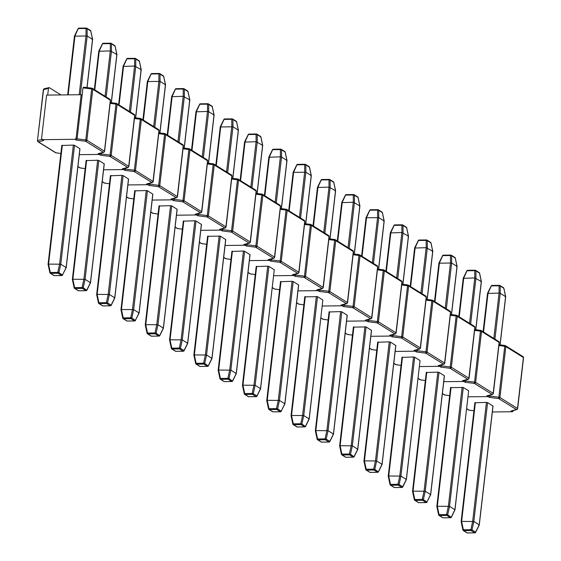 <?xml version="1.0" encoding="UTF-8"?>
<svg xmlns="http://www.w3.org/2000/svg" width="561" height="561" viewBox="0 0 561 561"><rect width="100%" height="100%" fill="white"/><g stroke="black" fill="none" stroke-linecap="round" stroke-linejoin="round"><path stroke-width="0.84" d="M79.29 154.661L99.311 154.436L79.29 154.661M75.013 139.303L76.121 138.23L77.081 138.826L76.247 140.068L75.013 139.303L42.419 139.668L43.716 140.474L41.956 139.542L42.419 139.668L41.556 138.616L46.591 95.097L81.156 94.711L82.116 95.307L82.972 87.874L83.652 87.158L91.745 88.147L91.681 88.975L82.972 87.874M62.39 275.142L66.205 267.709L79.971 148.77L74.529 145.327L73.358 145.096L61.913 145.481M60.946 94.935L49.151 87.586L44.207 88.764L43.485 89.893M76.121 138.23L81.156 94.711M100.202 153.23L101.38 153.959L100.545 155.208L99.311 154.436L100.419 153.363L99.311 154.436L98.077 153.672L103.343 152.255L85.588 141.253L85.784 139.927L86.878 140.229L92.768 89.276L91.681 88.975L85.784 139.927L77.081 138.826L82.116 95.307M47.692 95.082L48.47 88.308L43.351 89.732L37.454 140.678L43.576 89.578A1.101 0.905 -104.6 0 1 44.207 88.764M49.151 87.586L48.47 88.308M91.752 88.182L91.906 88.231A1.101 0.947 121.9 0 1 92.369 88.358L83.652 87.158M98.077 153.672L99.101 153.405M49.915 272.639L48.148 264.357L48.562 264.112L60.763 264.203L66.142 267.548L65.749 267.793M61.976 275.465A0.884 0.393 -90.7 0 1 61.808 275.556A0.884 0.884 0 0 0 62.587 275.065L58.919 272.618L57.783 272.394A0.884 0.393 -90.7 0 0 58.078 273.27L50.63 273.361L54.242 275.619L61.696 275.521L58.078 273.27A0.884 0.757 -58.1 0 0 58.919 272.618L60.777 264.203L74.529 145.327M48.541 264.119L48.148 264.357L48.541 264.119L50.329 272.492L57.783 272.394L59.627 263.979M61.822 145.369L48.064 264.287L49.866 272.702A0.884 0.884 0 0 0 50.259 273.263A0.884 0.757 -58.1 0 1 49.936 272.73L50.329 272.492A0.884 0.393 -90.7 0 0 50.63 273.361A0.884 0.757 -58.1 0 1 50.259 273.263L53.877 275.514A0.884 0.757 -58.1 0 0 54.242 275.619A0.884 0.393 -90.7 0 0 54.354 275.647L61.808 275.556A0.884 0.393 -90.7 0 1 61.696 275.521A0.884 0.757 -58.1 0 0 62.537 274.869L66.142 267.548M92.151 39.579L92.537 39.333L87.165 35.988L74.55 36.149L67.769 94.858M74.943 35.904L78.161 28.828M86.955 87.544L92.537 39.333L90.77 31.051M86.029 35.771L86.001 28.492A0.884 0.477 -0.2 0 1 87.137 28.716L87.165 35.988M103.589 169.794L123.609 169.569L103.589 169.794M90.51 282.821L104.269 163.91L98.827 160.46L97.656 160.236L86.212 160.621M124.5 168.363L125.678 169.092L124.844 170.341L123.609 169.569L124.717 168.496L123.609 169.569L122.375 168.805L127.642 167.388L109.886 156.386L110.082 155.06L111.176 155.362L117.067 104.416L115.98 104.115L110.082 155.06L101.38 153.959L101.499 152.887M122.375 168.805L123.399 168.538M127.887 184.934L147.908 184.709L127.887 184.934M114.809 297.961L128.567 179.043L123.125 175.593L121.954 175.369L110.51 175.754M148.798 183.496L149.976 184.232L149.142 185.474L147.908 184.709L149.016 183.636L147.908 184.709L146.673 183.938L151.94 182.521L134.184 171.519L134.381 170.193L135.474 170.502L141.365 119.549L140.278 119.248L134.381 170.193L125.678 169.092L125.797 168.027M146.673 183.938L147.697 183.671M152.185 200.067L172.206 199.842L152.185 200.067M135.285 320.548L139.1 313.115L152.865 194.176L147.424 190.733L146.253 190.502L134.808 190.887M173.097 198.636L174.268 199.365L173.44 200.614L172.206 199.842L173.314 198.769L172.206 199.842L170.972 199.078L176.238 197.661L158.475 186.659L158.679 185.333L159.766 185.635L165.663 134.682L164.576 134.381L158.679 185.333L149.976 184.232L150.096 183.159M170.972 199.078L171.996 198.811M176.484 215.2L196.504 214.975L176.484 215.2M163.405 328.227L177.164 209.316L171.722 205.866L170.551 205.642L159.1 206.027M197.395 213.769L198.566 214.498L197.738 215.747L196.504 214.975L197.612 213.902L196.504 214.975L195.27 214.211L200.536 212.794L182.774 201.792L182.977 200.466L184.064 200.768L189.962 149.822L188.875 149.521L182.977 200.466L174.268 199.365L174.394 198.292M195.27 214.211L196.294 213.944M200.782 230.34L220.803 230.115L200.782 230.34M187.704 343.367L201.462 224.449L196.02 220.999L194.849 220.775L183.398 221.16M221.693 228.902L222.864 229.638L222.037 230.88L220.803 230.115L221.911 229.042L220.803 230.115L219.568 229.344L224.835 227.927L207.072 216.925L207.275 215.599L208.362 215.908L214.26 164.955L213.173 164.654L207.275 215.599L198.566 214.498L198.692 213.432M219.568 229.344L220.592 229.077M116.45 54.719L116.842 54.473L116.45 54.719L116.842 54.473L110.328 50.904L98.848 51.282L94.423 89.634M99.241 51.044L102.46 43.961M111.253 102.677L116.835 54.473L115.068 46.191M110.328 50.904L110.3 43.632A0.884 0.477 -0.2 0 1 111.436 43.849L111.464 51.128L106.176 96.955M140.748 69.852L141.134 69.606L134.626 66.037L123.147 66.415L118.722 104.774M123.539 66.177L126.758 59.101M135.552 117.81L141.134 69.606L139.366 61.324M134.626 66.037L134.598 58.765A0.884 0.477 -0.2 0 1 135.734 58.989L135.762 66.261L130.475 112.095M165.046 84.984L165.432 84.739L160.06 81.394L147.445 81.555L143.02 119.907M147.838 81.31L151.056 74.234M159.85 132.95L165.432 84.739L163.658 76.457M158.924 81.177L158.896 73.898A0.884 0.477 -0.2 0 1 160.032 74.122L160.06 81.394M189.345 100.124L189.737 99.879L189.345 100.124L189.737 99.879L183.223 96.31L171.743 96.688L167.318 135.04M172.136 96.45L175.355 89.367M184.148 148.083L189.73 99.879L187.956 91.597M183.223 96.31L183.195 89.038A0.884 0.477 -0.2 0 1 184.331 89.255L184.359 96.534L179.071 142.361M213.643 115.257L214.036 115.019L213.643 115.257L214.036 115.019L208.671 111.674L207.521 111.443L196.041 111.821L191.617 150.18M196.434 111.583L199.653 104.507M208.447 163.216L214.022 115.012L212.254 106.73M207.521 111.443L207.493 104.171A0.884 0.477 -0.2 0 1 208.629 104.395L208.657 111.667L203.363 157.501M237.941 130.39L238.334 130.152L237.941 130.39L238.334 130.152L232.955 126.8L220.34 126.961L215.908 165.313M220.732 126.716L223.951 119.64M232.745 178.356L238.32 130.145L236.553 121.863M231.819 126.583L231.784 119.304A0.884 0.477 -0.2 0 1 232.927 119.528L232.955 126.8M74.213 287.779L72.446 279.49L72.839 279.252L85.062 279.336L90.44 282.688L90.048 282.926M86.689 290.275L83.217 287.751L82.081 287.534A0.884 0.393 -90.7 0 0 82.376 288.403L74.922 288.501L78.54 290.752L85.994 290.661L82.376 288.403A0.884 0.757 -58.1 0 0 83.217 287.751L85.069 279.343L98.827 160.46M72.839 279.252L72.446 279.49L72.839 279.252L74.627 287.625L82.081 287.534L83.926 279.112M72.362 279.434L74.157 287.835A0.884 0.884 0 0 0 74.557 288.396A0.884 0.757 -58.1 0 1 74.234 287.863L74.627 287.625A0.884 0.393 -90.7 0 0 74.922 288.501A0.884 0.757 -58.1 0 1 74.557 288.396L78.175 290.654A0.884 0.757 -58.1 0 0 78.54 290.752A0.884 0.393 -90.7 0 0 78.652 290.787L86.106 290.689A0.884 0.393 -90.7 0 1 85.994 290.661A0.884 0.757 -58.1 0 0 86.836 290.009L90.44 282.688L104.185 163.798M98.512 302.912L96.744 294.63L97.137 294.385L109.36 294.469L114.739 297.821L114.346 298.059M97.137 294.385L96.744 294.63L97.137 294.385L98.925 302.758L106.38 302.667L108.224 294.252M110.987 305.415L114.739 297.821L128.483 178.931M109.36 294.469L107.516 302.891L106.38 302.667A0.884 0.393 -90.7 0 0 106.674 303.543L99.22 303.634L102.838 305.885L110.293 305.794L106.674 303.543A0.884 0.757 -58.1 0 0 107.516 302.891L111.134 305.142A0.884 0.757 -58.1 0 1 110.293 305.794A0.884 0.393 -90.7 0 0 110.398 305.829A0.884 0.884 0 0 0 111.183 305.338L114.802 297.982M110.419 175.642L96.66 294.56L98.456 302.968A0.884 0.884 0 0 0 98.855 303.536A0.884 0.757 -58.1 0 1 98.533 303.003L98.925 302.758A0.884 0.393 -90.7 0 0 99.22 303.634A0.884 0.757 -58.1 0 1 98.855 303.536L102.474 305.787A0.884 0.757 -58.1 0 0 102.838 305.885A0.884 0.393 -90.7 0 0 102.951 305.92L110.398 305.829A0.884 0.393 -90.7 0 0 110.573 305.738M122.81 318.045L121.036 309.763L121.457 309.518L133.658 309.609L139.037 312.954L138.644 313.199M134.871 320.871A0.884 0.393 -90.7 0 1 134.696 320.962A0.884 0.884 0 0 0 135.482 320.471L131.814 318.024L130.678 317.799A0.884 0.393 -90.7 0 0 130.972 318.676L123.518 318.767L127.137 321.025L134.591 320.927L130.972 318.676A0.884 0.757 -58.1 0 0 131.814 318.024L133.665 309.609L147.424 190.733M121.435 309.525L121.036 309.763L121.435 309.525L123.224 317.898L130.678 317.799L132.522 309.384M134.717 190.775L120.959 309.693L122.754 318.108A0.884 0.884 0 0 0 123.154 318.669A0.884 0.757 -58.1 0 1 122.831 318.136L123.224 317.898A0.884 0.393 -90.7 0 0 123.518 318.767A0.884 0.757 -58.1 0 1 123.154 318.669L126.765 320.92A0.884 0.757 -58.1 0 0 127.137 321.025A0.884 0.393 -90.7 0 0 127.249 321.053L134.696 320.962A0.884 0.393 -90.7 0 1 134.591 320.927A0.884 0.757 -58.1 0 0 135.432 320.275L139.037 312.954M147.108 333.185L145.334 324.896L145.734 324.658L157.957 324.742L163.335 328.094L162.942 328.332M159.583 335.681L156.112 333.157L154.976 332.939A0.884 0.393 -90.7 0 0 155.271 333.809L147.816 333.907L151.435 336.158L158.889 336.067L155.271 333.809A0.884 0.757 -58.1 0 0 156.112 333.157L157.964 324.749L171.722 205.866M145.734 324.658L145.334 324.896L145.734 324.658L147.522 333.031L154.976 332.939L156.821 324.517M145.257 324.84L147.052 333.241A0.884 0.884 0 0 0 147.452 333.802A0.884 0.757 -58.1 0 1 147.129 333.269L147.522 333.031A0.884 0.393 -90.7 0 0 147.816 333.907A0.884 0.757 -58.1 0 1 147.452 333.802L151.063 336.06A0.884 0.757 -58.1 0 0 151.435 336.158A0.884 0.393 -90.7 0 0 151.54 336.193L158.994 336.095A0.884 0.393 -90.7 0 1 158.889 336.067A0.884 0.757 -58.1 0 0 159.724 335.415L163.335 328.094L177.08 209.204M171.407 348.318L169.632 340.036L170.025 339.791L182.248 339.875L187.633 343.227L187.234 343.465M170.025 339.791L169.632 340.036L170.025 339.791L171.82 348.164L179.275 348.072L181.112 339.657L194.849 220.775M183.882 350.821L187.633 343.227L201.378 224.337M182.248 339.875L180.411 348.297L179.275 348.072A0.884 0.393 -90.7 0 0 179.569 348.949L172.115 349.04L175.733 351.291L183.188 351.2L179.569 348.949A0.884 0.757 -58.1 0 0 180.411 348.297L184.022 350.548A0.884 0.757 -58.1 0 1 183.188 351.2A0.884 0.393 -90.7 0 0 183.293 351.235A0.884 0.884 0 0 0 184.071 350.744L187.697 343.388M183.314 221.048L169.555 339.966L171.35 348.374A0.884 0.884 0 0 0 171.75 348.942A0.884 0.757 -58.1 0 1 171.428 348.409L171.82 348.164A0.884 0.393 -90.7 0 0 172.115 349.04A0.884 0.757 -58.1 0 1 171.75 348.942L175.362 351.193A0.884 0.757 -58.1 0 0 175.733 351.291A0.884 0.393 -90.7 0 0 175.838 351.326L183.293 351.235A0.884 0.393 -90.7 0 0 183.461 351.144M195.705 363.451L193.931 355.169L194.323 354.931L206.546 355.015L211.932 358.36L211.532 358.605M208.18 365.954L204.709 363.43L203.573 363.205A0.884 0.393 -90.7 0 0 203.867 364.082L196.413 364.173L200.032 366.431L207.486 366.333L203.867 364.082A0.884 0.757 -58.1 0 0 204.709 363.43L206.56 355.015L220.319 236.139L207.696 236.293M194.323 354.931L193.931 355.169L194.323 354.931L196.119 363.304L203.573 363.205L205.41 354.79L219.148 235.908M207.612 236.181L193.854 355.099L195.649 363.514A0.884 0.884 0 0 0 196.048 364.075A0.884 0.757 -58.1 0 1 195.726 363.542L196.119 363.304A0.884 0.393 -90.7 0 0 196.413 364.173A0.884 0.757 -58.1 0 1 196.048 364.075L199.66 366.326A0.884 0.757 -58.1 0 0 200.032 366.431A0.884 0.393 -90.7 0 0 200.137 366.459L207.591 366.368A0.884 0.393 -90.7 0 1 207.486 366.333A0.884 0.757 -58.1 0 0 208.32 365.681L211.932 358.36M225.08 245.473L245.094 245.248L225.08 245.473M207.759 366.277A0.884 0.393 -90.7 0 1 207.591 366.368A0.884 0.884 0 0 0 208.369 365.877L211.995 358.521L225.76 239.582L220.319 236.139M245.991 244.042L247.163 244.771L246.335 246.02L245.094 245.248L246.209 244.175L245.094 245.248L243.867 244.484L249.133 243.067L231.37 232.065L231.574 230.739L232.661 231.041L238.558 180.088L237.471 179.786L231.574 230.739L222.864 229.638L222.99 228.565M243.867 244.484L244.891 244.217M249.379 260.606L269.392 260.381L249.379 260.606M236.3 373.633L250.059 254.722L244.61 251.272L243.439 251.048L231.995 251.433M270.29 259.175L271.461 259.904L270.626 261.153L269.392 260.381L270.507 259.308L269.392 260.381L268.165 259.617L273.431 258.2L255.669 247.198L255.872 245.872L256.959 246.174L262.857 195.228L261.77 194.926L255.872 245.872L247.163 244.771L247.289 243.698M268.165 259.617L269.182 259.35M220.003 378.591L218.229 370.302L218.622 370.064L230.844 370.148L236.216 373.493L235.83 373.738M232.478 381.087L229 378.563L227.864 378.345A0.884 0.393 -90.7 0 0 228.166 379.215L220.711 379.313L224.33 381.564L231.777 381.473L228.166 379.215A0.884 0.757 -58.1 0 0 229 378.563L230.859 370.155L244.61 251.272M218.622 370.064L218.229 370.302L218.622 370.064L220.417 378.437L227.864 378.345L229.708 369.923L243.439 251.048M218.152 370.246L219.947 378.647A0.884 0.884 0 0 0 220.34 379.208A0.884 0.757 -58.1 0 1 220.017 378.675L220.417 378.437A0.884 0.393 -90.7 0 0 220.711 379.313A0.884 0.757 -58.1 0 1 220.34 379.208L223.958 381.466A0.884 0.757 -58.1 0 0 224.33 381.564A0.884 0.393 -90.7 0 0 224.435 381.599L231.889 381.501A0.884 0.393 -90.7 0 1 231.777 381.473A0.884 0.757 -58.1 0 0 232.619 380.821L236.223 373.5L249.968 254.61M262.239 145.53L262.632 145.285L262.239 145.53L262.632 145.285L256.118 141.716L244.638 142.094L240.206 180.446M245.031 141.856L248.25 134.773M257.043 193.489L262.618 145.285L260.851 137.003M256.118 141.716L256.082 134.444A0.884 0.477 -0.2 0 1 257.219 134.661L257.254 141.94L251.959 187.767M286.538 160.663L286.93 160.425L286.538 160.663L286.93 160.425L281.552 157.073L280.416 156.849L268.929 157.227L264.504 195.586M269.329 156.989L272.548 149.913M281.341 208.622L286.916 160.418L285.149 152.136M280.416 156.849L280.381 149.577A0.884 0.477 -0.2 0 1 281.517 149.801L281.552 157.073L276.257 202.907M244.301 393.724L242.527 385.442L242.92 385.197L255.143 385.281L260.514 388.626L260.129 388.871M242.92 385.197L242.527 385.442L242.92 385.197L244.715 393.57L252.162 393.478L254.007 385.063L267.737 266.18L256.293 266.566M256.777 396.227L260.521 388.633L274.266 269.743L268.908 266.405L267.737 266.18M255.143 385.281L253.299 393.703L252.162 393.478A0.884 0.393 -90.7 0 0 252.464 394.355L245.01 394.446L248.628 396.697L256.075 396.606L252.464 394.355A0.884 0.757 -58.1 0 0 253.299 393.703L256.917 395.954A0.884 0.757 -58.1 0 1 256.075 396.606A0.884 0.393 -90.7 0 0 256.188 396.641A0.884 0.884 0 0 0 256.966 396.15L260.592 388.794M256.209 266.454L242.45 385.372L244.245 393.78A0.884 0.884 0 0 0 244.638 394.348A0.884 0.757 -58.1 0 1 244.315 393.815L244.715 393.57A0.884 0.393 -90.7 0 0 245.01 394.446A0.884 0.757 -58.1 0 1 244.638 394.348L248.257 396.599A0.884 0.757 -58.1 0 0 248.628 396.697A0.884 0.393 -90.7 0 0 248.733 396.732L256.188 396.641A0.884 0.393 -90.7 0 0 256.356 396.55M273.677 275.746L293.691 275.521L273.677 275.746M260.599 388.773L274.266 269.743M294.588 274.308L295.759 275.044L294.925 276.285L293.691 275.521L294.805 274.448L293.691 275.521L292.463 274.75L297.73 273.333L279.967 262.331L280.17 261.005L281.257 261.314L287.155 210.361L286.061 210.059L280.17 261.005L271.461 259.904L271.587 258.838M292.463 274.75L293.48 274.483M297.975 290.879L317.989 290.654L297.975 290.879M281.068 411.36L284.89 403.927L298.655 284.988L293.207 281.545L292.036 281.313L280.591 281.699M318.879 289.448L320.058 290.177L319.223 291.425L317.989 290.654L319.104 289.581L317.989 290.654L316.762 289.89L322.028 288.473L304.265 277.471L304.469 276.145L305.556 276.447L311.453 225.494L310.359 225.192L304.469 276.145L295.759 275.044L295.885 273.971M316.762 289.89L317.778 289.623M268.6 408.857L266.826 400.575L267.239 400.33L279.441 400.421L284.813 403.759L284.427 404.011M280.654 411.683A0.884 0.393 -90.7 0 1 280.486 411.774A0.884 0.884 0 0 0 281.264 411.283L277.597 408.836L276.461 408.611A0.884 0.393 -90.7 0 0 276.762 409.488L269.308 409.579L272.919 411.837L280.374 411.739L276.762 409.488A0.884 0.757 -58.1 0 0 277.597 408.836L279.455 400.421L293.207 281.545M267.218 400.337L266.826 400.575L267.218 400.337L269.007 408.71L276.461 408.611L278.305 400.196L292.036 281.313M280.507 281.587L266.741 400.505L268.544 408.92A0.884 0.884 0 0 0 268.936 409.481A0.884 0.757 -58.1 0 1 268.614 408.948L269.007 408.71A0.884 0.393 -90.7 0 0 269.308 409.579A0.884 0.757 -58.1 0 1 268.936 409.481L272.555 411.732A0.884 0.757 -58.1 0 0 272.919 411.837A0.884 0.393 -90.7 0 0 273.032 411.865L280.486 411.774A0.884 0.393 -90.7 0 1 280.374 411.739A0.884 0.757 -58.1 0 0 281.215 411.087L284.82 403.766M310.836 175.796L311.229 175.558L310.836 175.796L311.229 175.558L305.85 172.206L293.228 172.367L288.803 210.719M293.627 172.122L296.846 165.046M305.64 223.762L311.215 175.551L309.448 167.269M304.714 171.989L304.679 164.71A0.884 0.477 -0.2 0 1 305.815 164.934L305.85 172.206M335.127 190.936L335.527 190.691L335.127 190.936L335.527 190.691L329.005 187.122L317.526 187.5L313.101 225.852M317.919 187.262L321.144 180.179M329.938 238.895L335.513 190.691L333.725 182.318L330.113 180.067A0.884 0.477 -0.2 0 0 328.977 179.85L329.005 187.122L323.739 232.478M335.604 190.754L333.802 182.346A0.884 0.884 0 0 0 333.402 181.785A0.884 0.757 -58.1 0 1 333.725 182.318L333.746 182.409M292.898 423.997L291.124 415.708L291.517 415.47L303.739 415.554L309.111 418.899L308.725 419.144M305.366 426.493L301.895 423.969L300.759 423.751A0.884 0.393 -90.7 0 0 301.061 424.621L293.606 424.719L297.218 426.97L304.672 426.879L301.061 424.621A0.884 0.757 -58.1 0 0 301.895 423.969L303.753 415.561L317.505 296.678L304.889 296.839M291.517 415.47L291.124 415.708L291.517 415.47L293.305 423.843L300.759 423.751L302.603 415.329L316.334 296.446M291.04 415.652L292.842 424.053A0.884 0.884 0 0 0 293.235 424.614A0.884 0.757 -58.1 0 1 292.912 424.081L293.305 423.843A0.884 0.393 -90.7 0 0 293.606 424.719A0.884 0.757 -58.1 0 1 293.235 424.614L296.853 426.872A0.884 0.757 -58.1 0 0 297.218 426.97A0.884 0.393 -90.7 0 0 297.33 427.005L304.784 426.907A0.884 0.393 -90.7 0 1 304.672 426.879A0.884 0.757 -58.1 0 0 305.514 426.227L309.118 418.906L322.863 300.016L317.505 296.678M322.266 306.011L342.287 305.787L322.266 306.011M309.195 419.039L322.863 300.016M343.178 304.581L344.356 305.31L343.521 306.558L342.287 305.787L343.395 304.714L342.287 305.787L341.06 305.023L346.326 303.606L328.564 292.604L328.767 291.278L329.854 291.58L335.744 240.634L334.658 240.332L328.767 291.278L320.058 290.177L320.184 289.104M341.06 305.023L342.077 304.756M346.565 321.151L366.585 320.927L346.565 321.151M333.493 434.179L347.252 315.261L341.803 311.811L340.632 311.586L329.188 311.972M367.476 319.714L368.654 320.45L367.82 321.691L366.585 320.927L367.693 319.854L366.585 320.927L365.358 320.156L370.625 318.739L352.862 307.737L353.065 306.411L354.152 306.72L360.043 255.767L358.956 255.465L353.065 306.411L344.356 305.31L344.482 304.244M365.358 320.156L366.375 319.889M317.189 439.13L315.422 430.848L315.815 430.603L328.038 430.687L333.409 434.032L333.024 434.277M315.815 430.603L315.422 430.848L315.815 430.603L317.603 438.975L325.057 438.884L326.902 430.469L340.632 311.586M329.665 441.633L333.416 434.039L347.161 315.149M328.038 430.687L326.193 439.109L325.057 438.884A0.884 0.393 -90.7 0 0 325.352 439.761L317.905 439.852L321.516 442.103L328.97 442.012L325.352 439.761A0.884 0.757 -58.1 0 0 326.193 439.109L329.812 441.36A0.884 0.757 -58.1 0 1 328.97 442.012A0.884 0.393 -90.7 0 0 329.083 442.047A0.884 0.884 0 0 0 329.861 441.556L333.479 434.2M329.097 311.86L315.338 430.778L317.14 439.186A0.884 0.884 0 0 0 317.533 439.754A0.884 0.757 -58.1 0 1 317.21 439.221L317.603 438.975A0.884 0.393 -90.7 0 0 317.905 439.852A0.884 0.757 -58.1 0 1 317.533 439.754L321.151 442.005A0.884 0.757 -58.1 0 0 321.516 442.103A0.884 0.393 -90.7 0 0 321.628 442.138L329.083 442.047A0.884 0.393 -90.7 0 0 329.251 441.956M359.426 206.069L359.825 205.831L359.426 206.069L359.825 205.831L353.304 202.255L341.824 202.633L337.399 240.992M342.217 202.395L345.443 195.319M354.236 254.028L359.811 205.824L358.044 197.542M353.304 202.255L353.276 194.983A0.884 0.477 -0.2 0 1 354.412 195.207L354.44 202.479L349.152 248.313M383.724 221.202L384.11 220.957L378.738 217.612L366.123 217.773L361.698 256.125M366.515 217.528L369.734 210.452M378.528 269.168L384.11 220.957L382.322 212.591L378.71 210.34A0.884 0.477 -0.2 0 0 377.574 210.116L377.602 217.395L372.336 262.751M378.633 269.175L384.201 221.034L382.399 212.619A0.884 0.884 0 0 0 381.999 212.058A0.884 0.757 -58.1 0 1 382.322 212.591L382.343 212.675M341.488 454.263L339.721 445.981L340.134 445.736L352.336 445.827L357.715 449.172L357.322 449.417M353.963 456.766L350.492 454.242L349.356 454.017A0.884 0.393 -90.7 0 0 349.65 454.894L342.203 454.985L345.814 457.243L353.269 457.145L349.65 454.894A0.884 0.757 -58.1 0 0 350.492 454.242L352.35 445.827L366.102 326.951L353.486 327.105M340.113 445.743L339.721 445.981L340.113 445.743L341.901 454.115L349.356 454.017L351.2 445.602L364.93 326.719M353.395 326.993L339.636 445.911L341.439 454.326A0.884 0.884 0 0 0 341.831 454.887A0.884 0.757 -58.1 0 1 341.509 454.354L341.901 454.115A0.884 0.393 -90.7 0 0 342.203 454.985A0.884 0.757 -58.1 0 1 341.831 454.887L345.45 457.138A0.884 0.757 -58.1 0 0 345.814 457.243A0.884 0.393 -90.7 0 0 345.927 457.271L353.381 457.18A0.884 0.393 -90.7 0 1 353.269 457.145A0.884 0.757 -58.1 0 0 354.11 456.493L357.715 449.172M370.863 336.284L390.884 336.06L370.863 336.284M353.549 457.089A0.884 0.393 -90.7 0 1 353.381 457.18A0.884 0.884 0 0 0 354.159 456.689L357.778 449.333L371.543 330.394L366.102 326.951M391.774 334.854L392.952 335.583L392.118 336.831L390.884 336.06L391.992 334.987L390.884 336.06L389.65 335.296L394.923 333.879L377.16 322.877L377.357 321.551L378.451 321.853L384.341 270.9L383.254 270.598L377.357 321.551L368.654 320.45L368.773 319.377M389.65 335.296L390.673 335.029M395.161 351.417L415.182 351.193L395.161 351.417M382.083 464.445L395.842 345.534L390.4 342.084L389.229 341.852L377.784 342.245M416.073 349.987L417.251 350.716L416.416 351.964L415.182 351.193L416.29 350.12L415.182 351.193L413.948 350.429L419.214 349.012L401.459 338.01L401.655 336.684L402.749 336.986L408.639 286.04L407.552 285.738L401.655 336.684L392.952 335.583L393.072 334.51M413.948 350.429L414.972 350.162M365.786 469.403L364.019 461.114L364.412 460.876L376.634 460.96L382.013 464.312L381.62 464.55M378.261 471.899L374.79 469.375L373.654 469.157A0.884 0.393 -90.7 0 0 373.949 470.027L366.494 470.125L370.113 472.376L377.567 472.285L373.949 470.027A0.884 0.757 -58.1 0 0 374.79 469.375L376.641 460.967L390.4 342.084M364.412 460.876L364.019 461.114L364.412 460.876L366.2 469.248L373.654 469.157L375.498 460.735L389.229 341.852M363.935 461.058L365.73 469.459A0.884 0.884 0 0 0 366.13 470.02A0.884 0.757 -58.1 0 1 365.807 469.487L366.2 469.248A0.884 0.393 -90.7 0 0 366.494 470.125A0.884 0.757 -58.1 0 1 366.13 470.02L369.748 472.278A0.884 0.757 -58.1 0 0 370.113 472.376A0.884 0.393 -90.7 0 0 370.225 472.411L377.679 472.313A0.884 0.393 -90.7 0 1 377.567 472.285A0.884 0.757 -58.1 0 0 378.409 471.633L382.013 464.312L395.757 345.422M408.022 236.342L408.415 236.097L408.022 236.342L408.415 236.097L401.9 232.527L390.421 232.906L385.996 271.258M390.814 232.668L394.032 225.585M402.826 284.301L408.408 236.097L406.62 227.724L403.008 225.473A0.884 0.477 -0.2 0 0 401.872 225.256L401.9 232.527L396.627 277.884M408.499 236.16L406.69 227.752A0.884 0.884 0 0 0 406.297 227.191A0.884 0.757 -58.1 0 1 406.62 227.724L406.641 227.815M432.321 251.475L432.706 251.23L426.199 247.66L414.719 248.039L410.294 286.398M415.112 247.801L418.331 240.725M427.124 299.434L432.706 251.23L430.939 242.948M426.199 247.66L426.171 240.389A0.884 0.477 -0.2 0 1 427.307 240.613L427.335 247.885L422.047 293.719M390.084 484.536L388.317 476.254L388.71 476.008L400.933 476.093L406.311 479.445L405.919 479.683M388.71 476.008L388.317 476.254L388.71 476.008L390.498 484.381L397.952 484.29L399.797 475.875L413.527 356.992L402.083 357.378M402.56 487.039L406.311 479.445L420.056 360.555L414.698 357.217L413.527 356.992M400.933 476.093L399.088 484.515L397.952 484.29A0.884 0.393 -90.7 0 0 398.247 485.167L390.793 485.258L394.411 487.509L401.865 487.418L398.247 485.167A0.884 0.757 -58.1 0 0 399.088 484.515L402.707 486.766A0.884 0.757 -58.1 0 1 401.865 487.418A0.884 0.393 -90.7 0 0 401.971 487.453A0.884 0.884 0 0 0 402.756 486.962L406.374 479.606M401.992 357.266L388.233 476.184L390.028 484.592A0.884 0.884 0 0 0 390.428 485.16A0.884 0.757 -58.1 0 1 390.105 484.627L390.498 484.381A0.884 0.393 -90.7 0 0 390.793 485.258A0.884 0.757 -58.1 0 1 390.428 485.16L394.046 487.411A0.884 0.757 -58.1 0 0 394.411 487.509A0.884 0.393 -90.7 0 0 394.523 487.544L401.971 487.453A0.884 0.393 -90.7 0 0 402.146 487.362M419.46 366.557L439.48 366.333L419.46 366.557M406.381 479.585L420.056 360.555M440.371 365.12L441.549 365.856L440.715 367.097L439.48 366.333L440.588 365.26L439.48 366.333L438.246 365.562L443.513 364.145L425.757 353.142L425.953 351.817L427.047 352.126L432.938 301.173L431.851 300.871L425.953 351.817L417.251 350.716L417.37 349.65M438.246 365.562L439.27 365.295M443.758 381.69L463.779 381.466L443.758 381.69M426.858 502.172L430.673 494.739L444.438 375.8L438.997 372.357L437.825 372.125L426.381 372.511M464.669 380.26L465.84 380.989L465.013 382.237L463.779 381.466L464.887 380.393L463.779 381.466L462.545 380.702L467.811 379.285L450.048 368.282L450.252 366.957L451.339 367.259L457.236 316.306L456.149 316.004L450.252 366.957L441.549 365.856L441.668 364.783M462.545 380.702L463.568 380.435M414.383 499.669L412.608 491.387L413.029 491.141L425.231 491.233L430.61 494.578L430.217 494.823M426.444 502.495A0.884 0.393 -90.7 0 1 426.269 502.586A0.884 0.884 0 0 0 427.054 502.095L423.387 499.648L422.251 499.423A0.884 0.393 -90.7 0 0 422.545 500.3L415.091 500.391L418.709 502.649L426.164 502.551L422.545 500.3A0.884 0.757 -58.1 0 0 423.387 499.648L425.238 491.233L438.997 372.357M413.008 491.148L412.608 491.387L413.008 491.148L414.796 499.521L422.251 499.423L424.095 491.008L437.825 372.125M426.29 372.399L412.531 491.317L414.327 499.732A0.884 0.884 0 0 0 414.726 500.293A0.884 0.757 -58.1 0 1 414.404 499.76L414.796 499.521A0.884 0.393 -90.7 0 0 415.091 500.391A0.884 0.757 -58.1 0 1 414.726 500.293L418.338 502.544A0.884 0.757 -58.1 0 0 418.709 502.649A0.884 0.393 -90.7 0 0 418.822 502.677L426.269 502.586A0.884 0.393 -90.7 0 1 426.164 502.551A0.884 0.757 -58.1 0 0 427.005 501.899L430.61 494.578M456.619 266.608L457.005 266.363L451.633 263.018L439.018 263.179L434.593 301.53M439.41 262.934L442.629 255.858M451.423 314.574L457.005 266.363L455.216 257.997L451.605 255.746A0.884 0.477 -0.2 0 0 450.469 255.521L450.497 262.8L445.224 308.157M451.521 314.581L457.096 266.44L455.287 258.025A0.884 0.884 0 0 0 454.894 257.464A0.884 0.757 -58.1 0 1 455.216 257.997L455.23 258.081M480.917 281.748L481.31 281.503L480.917 281.748L481.31 281.503L474.795 277.933L463.316 278.312L458.891 316.663M463.709 278.074L466.927 270.991M475.721 329.707L481.303 281.503L479.515 273.13L475.903 270.879A0.884 0.477 -0.2 0 0 474.767 270.661L474.795 277.933L469.522 323.29M481.387 281.566L479.585 273.158A0.884 0.884 0 0 0 479.192 272.597A0.884 0.757 -58.1 0 1 479.515 273.13L479.529 273.221M438.681 514.809L436.907 506.52L437.307 506.281L449.529 506.366L454.908 509.718L454.515 509.956M451.156 517.305L447.685 514.781L446.549 514.563A0.884 0.393 -90.7 0 0 446.844 515.433L439.389 515.531L443.008 517.782L450.462 517.691L446.844 515.433A0.884 0.757 -58.1 0 0 447.685 514.781L449.536 506.373L463.295 387.49L450.672 387.651M437.307 506.281L436.907 506.52L437.307 506.281L439.095 514.654L446.549 514.563L448.393 506.141L462.124 387.258M436.83 506.464L438.625 514.865A0.884 0.884 0 0 0 439.025 515.426A0.884 0.757 -58.1 0 1 438.702 514.893L439.095 514.654A0.884 0.393 -90.7 0 0 439.389 515.531A0.884 0.757 -58.1 0 1 439.025 515.426L442.636 517.684A0.884 0.757 -58.1 0 0 443.008 517.782A0.884 0.393 -90.7 0 0 443.113 517.817L450.567 517.719A0.884 0.393 -90.7 0 1 450.462 517.691A0.884 0.757 -58.1 0 0 451.296 517.039L454.908 509.718L468.652 390.828L463.295 387.49M468.056 396.823L488.077 396.599L468.056 396.823M454.978 509.851L468.652 390.828M488.968 395.393L490.139 396.122L489.311 397.37L488.077 396.599L489.185 395.526L488.077 396.599L486.843 395.835L492.109 394.418L474.347 383.415L474.55 382.09L475.637 382.392L481.534 331.446L480.447 331.144L474.55 382.09L465.84 380.989L465.967 379.916M486.843 395.835L487.867 395.568M492.355 411.963L512.375 411.739L511.141 410.968L512.165 410.701M479.276 524.991L493.035 406.073L487.593 402.623L486.422 402.398L474.971 402.784M511.141 410.968L516.408 409.551L498.645 398.548L498.848 397.223L499.935 397.525L505.833 346.579L504.746 346.277L498.848 397.223L490.139 396.122L490.265 395.056M513.483 410.666L512.375 411.739M462.979 529.942L461.205 521.66L461.598 521.414L473.821 521.499L479.206 524.851L478.806 525.089M461.598 521.414L461.205 521.66L461.598 521.414L463.393 529.787L470.847 529.696L472.685 521.281L486.422 402.398M475.455 532.445L479.206 524.851L492.951 405.961M473.821 521.499L471.983 529.921L470.847 529.696A0.884 0.393 -90.7 0 0 471.142 530.573L463.688 530.664L467.306 532.915L474.76 532.824L471.142 530.573A0.884 0.757 -58.1 0 0 471.983 529.921L475.595 532.172A0.884 0.757 -58.1 0 1 474.76 532.824A0.884 0.393 -90.7 0 0 474.865 532.859A0.884 0.884 0 0 0 475.644 532.368L479.269 525.012M474.887 402.672L461.128 521.59L462.923 529.998A0.884 0.884 0 0 0 463.323 530.566A0.884 0.757 -58.1 0 1 463 530.033L463.393 529.787A0.884 0.393 -90.7 0 0 463.688 530.664A0.884 0.757 -58.1 0 1 463.323 530.566L466.934 532.817A0.884 0.757 -58.1 0 0 467.306 532.915A0.884 0.393 -90.7 0 0 467.411 532.95L474.865 532.859A0.884 0.393 -90.7 0 0 475.034 532.768M505.216 296.881L505.608 296.643L505.216 296.881L505.608 296.643L500.244 293.298L499.094 293.066L487.614 293.445L483.189 331.803M488.007 293.207L491.226 286.131M500.019 344.84L505.594 296.636L503.827 288.354M499.094 293.066L499.066 285.794A0.884 0.477 -0.2 0 1 500.202 286.019L500.23 293.291L494.935 339.125M85.588 141.253L76.247 140.068M43.716 140.474L38.45 141.891L56.03 152.844L60.883 153.483M38.464 141.842A1.101 0.905 -104.6 0 1 37.685 140.531L41.837 139.451M37.587 140.846L37.994 141.765A1.101 0.947 121.9 0 1 37.587 140.846M85.77 141.302A1.101 0.947 121.9 0 0 86.878 140.229L104.458 151.175L110.349 100.23L92.768 89.276A1.101 0.947 121.9 0 0 92.369 88.358L109.949 99.304A1.101 0.947 121.9 0 1 110.349 100.23L110.314 100.531M103.343 152.255A1.101 0.947 121.9 0 0 104.458 151.175L104.374 151.491M104.353 151.54A1.101 0.905 -104.6 0 1 103.329 152.304M38.45 141.891A1.101 0.947 121.9 0 1 37.994 141.765L55.574 152.718L60.883 153.518M56.03 152.844A1.101 0.947 121.9 0 1 55.574 152.718M109.486 99.178A1.101 0.947 121.9 0 1 109.949 99.304L110.482 100.398L104.584 151.344L103.729 152.311L98.631 153.637M66.128 267.541L79.886 148.665M59.606 263.979L73.358 145.096M48.562 264.112L62.32 145.236M48.176 264.203L61.934 145.285M54.459 275.612A0.884 0.393 -90.7 0 1 54.354 275.647A0.884 0.884 0 0 1 53.877 275.514A0.884 0.757 -58.1 0 1 53.625 275.234M74.971 35.911L68.147 94.858M86.008 35.771L79.185 94.732M87.179 35.995L80.384 94.718M74.487 35.988L78.112 28.632A0.884 0.884 0 0 1 78.898 28.141A0.884 0.393 89.3 0 0 78.561 28.59L86.001 28.492A0.884 0.393 -90.7 0 1 86.338 28.05L78.898 28.141A0.884 0.393 89.3 0 1 79.003 28.176L86.226 28.085M90.749 30.967L87.137 28.716A0.884 0.757 -58.1 0 0 86.45 28.085A0.884 0.393 -90.7 0 0 86.338 28.05A0.884 0.884 0 0 1 86.815 28.183L90.426 30.434A0.884 0.757 -58.1 0 1 90.749 30.967M78.722 28.232A0.884 0.757 -58.1 0 0 78.309 28.555M110.229 102.579L116.043 103.28L115.98 104.115L110.138 103.371M116.05 103.315L116.204 103.364A1.101 0.947 121.9 0 1 117.067 104.416L134.647 115.363L128.672 166.624M109.886 156.386L100.545 155.208M77.923 166.484L80.328 167.977L85.181 168.623M134.612 115.664L134.647 115.363A1.101 0.947 121.9 0 0 134.247 114.444L116.667 103.49L110.229 102.551M110.068 156.435A1.101 0.947 121.9 0 0 111.176 155.362L128.75 166.315A1.101 0.947 121.9 0 1 127.642 167.388M128.651 166.673A1.101 0.905 -104.6 0 1 127.628 167.437M80.328 167.977A1.101 0.947 121.9 0 1 79.865 167.851L77.909 166.631M133.784 114.318A1.101 0.947 121.9 0 1 134.247 114.444L134.78 115.531L128.883 166.484L128.027 167.444L122.929 168.77M134.528 117.719L140.334 118.42L140.278 119.248L134.437 118.511M140.341 118.455L140.502 118.504A1.101 0.947 121.9 0 1 141.365 119.549L158.945 130.503L152.971 181.764M134.184 171.519L124.844 170.341M102.221 181.617L104.626 183.117L109.479 183.756M158.91 130.797L158.945 130.503A1.101 0.947 121.9 0 0 158.546 129.577L140.965 118.623L134.528 117.684M134.359 171.575A1.101 0.947 121.9 0 0 135.474 170.502L153.048 181.448A1.101 0.947 121.9 0 1 151.94 182.521M152.95 181.813A1.101 0.905 -104.6 0 1 151.926 182.577M104.626 183.117A1.101 0.947 121.9 0 1 104.164 182.991L102.207 181.764M158.083 129.451A1.101 0.947 121.9 0 1 158.546 129.577L159.079 130.664L153.181 181.617L152.326 182.584L147.227 183.903M158.826 132.852L164.632 133.553L164.576 134.381L158.735 133.644M164.639 133.588L164.801 133.637A1.101 0.947 121.9 0 1 165.663 134.682L183.244 145.636L177.269 196.897M158.475 186.659L149.142 185.474M126.52 196.75L128.925 198.25L133.777 198.889M183.209 145.937L183.244 145.636A1.101 0.947 121.9 0 0 182.844 144.71L165.264 133.763L158.826 132.817M158.658 186.708A1.101 0.947 121.9 0 0 159.766 185.635L177.346 196.581A1.101 0.947 121.9 0 1 176.238 197.661M177.248 196.946A1.101 0.905 -104.6 0 1 176.224 197.71M128.925 198.25A1.101 0.947 121.9 0 1 128.462 198.124L126.506 196.904M182.381 144.584A1.101 0.947 121.9 0 1 182.844 144.71L183.377 145.804L177.479 196.75L176.624 197.717L171.526 199.043M183.124 147.985L188.931 148.686L188.875 149.521L183.033 148.777M188.938 148.721L189.099 148.77A1.101 0.947 121.9 0 1 189.962 149.822L207.542 160.769L201.567 212.03M182.774 201.792L173.44 200.614M150.818 211.89L153.223 213.383L158.076 214.029M207.507 161.07L207.542 160.769A1.101 0.947 121.9 0 0 207.135 159.85L189.562 148.896L183.124 147.957M182.956 201.841A1.101 0.947 121.9 0 0 184.064 200.768L201.644 211.721A1.101 0.947 121.9 0 1 200.536 212.794M201.546 212.079A1.101 0.905 -104.6 0 1 200.522 212.843M153.223 213.383A1.101 0.947 121.9 0 1 152.76 213.257L150.804 212.037M206.679 159.724A1.101 0.947 121.9 0 1 207.135 159.85L207.675 160.937L201.778 211.89L200.922 212.85L195.824 214.176M207.423 163.125L213.229 163.826L213.173 164.654L207.332 163.917M213.236 163.861L213.397 163.91A1.101 0.947 121.9 0 1 214.26 164.955L231.84 175.909L225.866 227.17M207.072 216.925L197.738 215.747M175.116 227.023L177.521 228.523L182.374 229.161M231.805 176.203L231.84 175.909A1.101 0.947 121.9 0 0 231.434 174.983L213.853 164.029L207.423 163.09M207.254 216.981A1.101 0.947 121.9 0 0 208.362 215.908L225.943 226.854A1.101 0.947 121.9 0 1 224.835 227.927M225.845 227.219A1.101 0.905 -104.6 0 1 224.821 227.983M177.521 228.523A1.101 0.947 121.9 0 1 177.059 228.397L175.095 227.17M230.978 174.857A1.101 0.947 121.9 0 1 231.434 174.983L231.974 176.07L226.076 227.023L225.22 227.99L220.122 229.309M99.262 51.044L94.774 89.858M110.307 50.904L105.054 96.261M98.785 51.121L102.411 43.772A0.884 0.884 0 0 1 103.189 43.281A0.884 0.393 89.3 0 0 102.852 43.723L110.3 43.632A0.884 0.393 -90.7 0 1 110.636 43.183L103.189 43.281A0.884 0.393 89.3 0 1 103.301 43.309L110.524 43.218M115.047 46.1L111.436 43.849A0.884 0.757 -58.1 0 0 110.741 43.218A0.884 0.393 -90.7 0 0 110.636 43.183A0.884 0.884 0 0 1 111.113 43.316L114.725 45.567A0.884 0.757 -58.1 0 1 115.047 46.1M103.021 43.365A0.884 0.757 -58.1 0 0 102.607 43.688M123.56 66.177L119.072 104.991M134.605 66.044L129.353 111.394M118.623 104.711L123.076 66.282L126.709 58.905A0.884 0.884 0 0 1 127.487 58.414A0.884 0.393 89.3 0 0 127.151 58.856L134.598 58.765A0.884 0.393 -90.7 0 1 134.935 58.323L127.487 58.414A0.884 0.393 89.3 0 1 127.599 58.449L134.822 58.358M139.345 61.24L135.734 58.989A0.884 0.757 -58.1 0 0 135.04 58.351A0.884 0.393 -90.7 0 0 134.935 58.323A0.884 0.884 0 0 1 135.411 58.456L139.023 60.7A0.884 0.757 -58.1 0 1 139.345 61.24M127.319 58.505A0.884 0.757 -58.1 0 0 126.905 58.828M147.859 81.317L143.371 120.124M158.903 81.177L153.651 126.534M160.074 81.401L154.773 127.228M147.375 81.394L151.007 74.038A0.884 0.884 0 0 1 151.786 73.547A0.884 0.393 89.3 0 0 151.449 73.996L158.896 73.898A0.884 0.393 -90.7 0 1 159.233 73.456L151.786 73.547A0.884 0.393 89.3 0 1 151.898 73.582L159.121 73.491M163.644 76.373L160.032 74.122A0.884 0.757 -58.1 0 0 159.338 73.491A0.884 0.393 -90.7 0 0 159.233 73.456A0.884 0.884 0 0 1 159.71 73.589L163.321 75.84A0.884 0.757 -58.1 0 1 163.644 76.373M151.617 73.638A0.884 0.757 -58.1 0 0 151.204 73.961M172.157 96.45L167.669 135.264M183.202 96.31L177.949 141.667M171.673 96.527L175.305 89.178A0.884 0.884 0 0 1 176.084 88.687A0.884 0.393 89.3 0 0 175.747 89.129L183.195 89.038A0.884 0.393 -90.7 0 1 183.531 88.589L176.084 88.687A0.884 0.393 89.3 0 1 176.196 88.715L183.419 88.624M187.942 91.506L184.331 89.255A0.884 0.757 -58.1 0 0 183.636 88.624A0.884 0.393 -90.7 0 0 183.531 88.589A0.884 0.884 0 0 1 184.008 88.722L187.619 90.973A0.884 0.757 -58.1 0 1 187.942 91.506M175.916 88.771A0.884 0.757 -58.1 0 0 175.502 89.094M196.455 111.583L191.967 150.397M207.493 111.45L202.248 156.799M191.518 150.117L195.964 111.688L199.604 104.311A0.884 0.884 0 0 1 200.382 103.82A0.884 0.393 89.3 0 0 200.046 104.262L207.493 104.171A0.884 0.393 -90.7 0 1 207.829 103.729L200.382 103.82A0.884 0.393 89.3 0 1 200.494 103.855L207.717 103.764M212.24 106.646L208.629 104.395A0.884 0.757 -58.1 0 0 207.935 103.757A0.884 0.393 -90.7 0 0 207.829 103.729A0.884 0.884 0 0 1 208.306 103.862L211.918 106.106A0.884 0.757 -58.1 0 1 212.24 106.646M200.214 103.911A0.884 0.757 -58.1 0 0 199.8 104.234M220.754 126.723L216.266 165.53M231.791 126.583L226.546 171.939M232.962 126.807L227.661 172.634M220.27 126.8L223.902 119.444A0.884 0.884 0 0 1 224.68 118.953A0.884 0.393 89.3 0 0 224.344 119.402L231.784 119.304A0.884 0.393 -90.7 0 1 232.121 118.862L224.68 118.953A0.884 0.393 89.3 0 1 224.793 118.988L232.016 118.897M236.539 121.779L232.927 119.528A0.884 0.757 -58.1 0 0 232.233 118.897A0.884 0.393 -90.7 0 0 232.121 118.862A0.884 0.884 0 0 1 232.605 118.995L236.216 121.246A0.884 0.757 -58.1 0 1 236.539 121.779M224.512 119.044A0.884 0.757 -58.1 0 0 224.098 119.367M83.898 279.112L97.656 160.236M72.86 279.252L86.618 160.369M72.474 279.336L86.233 160.418M86.275 290.605A0.884 0.393 -90.7 0 1 86.106 290.689A0.884 0.884 0 0 0 86.885 290.198L90.503 282.849M78.757 290.752A0.884 0.393 -90.7 0 1 78.652 290.787A0.884 0.884 0 0 1 78.175 290.654A0.884 0.757 -58.1 0 1 77.923 290.367M109.367 294.476L123.125 175.593M108.196 294.245L121.954 175.369M97.158 294.385L110.91 175.509M96.773 294.476L110.531 175.551M103.056 305.885A0.884 0.393 -90.7 0 1 102.951 305.92A0.884 0.884 0 0 1 102.474 305.787A0.884 0.757 -58.1 0 1 102.221 305.5M139.023 312.947L152.781 194.071M132.494 309.384L146.253 190.502M121.457 309.518L135.208 190.642M121.071 309.609L134.829 190.691M127.354 321.018A0.884 0.393 -90.7 0 1 127.249 321.053A0.884 0.884 0 0 1 126.765 320.92A0.884 0.757 -58.1 0 1 126.513 320.64M156.792 324.517L170.551 205.642M145.755 324.658L159.506 205.775M145.369 324.742L159.128 205.824M159.163 336.011A0.884 0.393 -90.7 0 1 158.994 336.095A0.884 0.884 0 0 0 159.78 335.604L163.398 328.255M151.652 336.158A0.884 0.393 -90.7 0 1 151.54 336.193A0.884 0.884 0 0 1 151.063 336.06A0.884 0.757 -58.1 0 1 150.811 335.773M182.262 339.882L196.02 220.999M170.053 339.791L183.805 220.915M169.667 339.882L183.426 220.957M175.951 351.291A0.884 0.393 -90.7 0 1 175.838 351.326A0.884 0.884 0 0 1 175.362 351.193A0.884 0.757 -58.1 0 1 175.109 350.906M211.918 358.353L225.669 239.477M194.351 354.924L208.103 236.048M193.959 355.015L207.724 236.097M200.249 366.424A0.884 0.393 -90.7 0 1 200.137 366.459A0.884 0.884 0 0 1 199.66 366.326A0.884 0.757 -58.1 0 1 199.407 366.045M231.714 178.258L237.527 178.959L237.471 179.786L231.623 179.05M237.534 178.994L237.696 179.043A1.101 0.947 121.9 0 1 238.558 180.088L256.139 191.042L250.164 242.303M231.37 232.065L222.037 230.88M199.414 242.156L201.82 243.656L206.672 244.294M256.104 191.343L256.139 191.042A1.101 0.947 121.9 0 0 255.732 190.116L238.152 179.169L231.721 178.223M231.553 232.114A1.101 0.947 121.9 0 0 232.661 231.041L250.241 241.987A1.101 0.947 121.9 0 1 249.133 243.067M250.143 242.352A1.101 0.905 -104.6 0 1 249.119 243.116M201.82 243.656A1.101 0.947 121.9 0 1 201.357 243.53L199.393 242.31M255.276 189.99A1.101 0.947 121.9 0 1 255.732 190.116L256.265 191.21L250.374 242.156L249.519 243.123L244.421 244.449M256.012 193.391L261.826 194.092L261.77 194.926L255.921 194.183M261.833 194.127L261.994 194.176A1.101 0.947 121.9 0 1 262.857 195.228L280.437 206.175L274.462 257.436M255.669 247.198L246.335 246.02M223.713 257.296L226.118 258.789L230.971 259.434M280.402 206.476L280.437 206.175A1.101 0.947 121.9 0 0 280.03 205.256L262.45 194.302L256.019 193.363M255.851 247.247A1.101 0.947 121.9 0 0 256.959 246.174L274.539 257.127A1.101 0.947 121.9 0 1 273.431 258.2M274.441 257.485A1.101 0.905 -104.6 0 1 273.417 258.249M226.118 258.789A1.101 0.947 121.9 0 1 225.655 258.663L223.692 257.443M279.574 205.13A1.101 0.947 121.9 0 1 280.03 205.256L280.563 206.343L274.673 257.296L273.817 258.256L268.719 259.582M218.65 370.064L232.401 251.181M218.257 370.148L232.016 251.23M232.058 381.417A0.884 0.393 -90.7 0 1 231.889 381.501A0.884 0.884 0 0 0 232.668 381.01L236.293 373.661M224.547 381.564A0.884 0.393 -90.7 0 1 224.435 381.599A0.884 0.884 0 0 1 223.958 381.466A0.884 0.757 -58.1 0 1 223.706 381.178M245.052 141.856L240.564 180.67M256.089 141.716L250.844 187.072M244.568 141.933L248.2 134.584A0.884 0.884 0 0 1 248.979 134.093A0.884 0.393 89.3 0 0 248.642 134.535L256.082 134.444A0.884 0.393 -90.7 0 1 256.419 133.995L248.979 134.093A0.884 0.393 89.3 0 1 249.091 134.121L256.314 134.03M260.83 136.912L257.219 134.661A0.884 0.757 -58.1 0 0 256.531 134.03A0.884 0.393 -90.7 0 0 256.419 133.995A0.884 0.884 0 0 1 256.896 134.128L260.507 136.379A0.884 0.757 -58.1 0 1 260.83 136.912M248.811 134.177A0.884 0.757 -58.1 0 0 248.39 134.5M269.35 156.989L264.855 195.803M280.388 156.856L275.142 202.205M264.413 195.523L268.859 157.094L272.499 149.717A0.884 0.884 0 0 1 273.277 149.226A0.884 0.393 89.3 0 0 272.941 149.668L280.381 149.577A0.884 0.393 -90.7 0 1 280.717 149.135L273.277 149.226A0.884 0.393 89.3 0 1 273.382 149.261L280.612 149.17M285.128 152.052L281.517 149.801A0.884 0.757 -58.1 0 0 280.83 149.163A0.884 0.393 -90.7 0 0 280.717 149.135A0.884 0.884 0 0 1 281.194 149.268L284.806 151.512A0.884 0.757 -58.1 0 1 285.128 152.052M273.109 149.317A0.884 0.757 -58.1 0 0 272.688 149.64M255.157 385.288L268.908 266.405M242.948 385.197L256.7 266.321M242.555 385.288L256.314 266.363M248.846 396.697A0.884 0.393 -90.7 0 1 248.733 396.732A0.884 0.884 0 0 1 248.257 396.599A0.884 0.757 -58.1 0 1 248.004 396.311M280.311 208.531L286.124 209.232L286.061 210.059L280.22 209.323M286.131 209.267L286.292 209.316A1.101 0.947 121.9 0 1 287.155 210.361L304.735 221.315L298.761 272.576M279.967 262.331L270.626 261.153M248.011 272.429L250.409 273.929L255.269 274.567M304.7 221.609L304.735 221.315A1.101 0.947 121.9 0 0 304.328 220.389L286.748 209.435L280.318 208.496M280.149 262.387A1.101 0.947 121.9 0 0 281.257 261.314L298.838 272.26A1.101 0.947 121.9 0 1 297.73 273.333M298.74 272.625A1.101 0.905 -104.6 0 1 297.716 273.389M250.409 273.929A1.101 0.947 121.9 0 1 249.954 273.803L247.99 272.576M303.866 220.263A1.101 0.947 121.9 0 1 304.328 220.389L304.861 221.476L298.971 272.429L298.115 273.396L293.01 274.715M304.609 223.664L310.422 224.365L310.359 225.192L304.518 224.456M310.429 224.4L310.591 224.449A1.101 0.947 121.9 0 1 311.453 225.494L329.026 236.447L323.052 287.709M304.265 277.471L294.925 276.285M272.309 287.562L274.708 289.062L279.567 289.7M328.998 236.749L329.026 236.447A1.101 0.947 121.9 0 0 328.627 235.522L311.046 224.575L304.616 223.629M304.448 277.52A1.101 0.947 121.9 0 0 305.556 276.447L323.136 287.393A1.101 0.947 121.9 0 1 322.028 288.473M323.038 287.758A1.101 0.905 -104.6 0 1 322.014 288.522M274.708 289.062A1.101 0.947 121.9 0 1 274.252 288.936L272.288 287.716M328.164 235.396A1.101 0.947 121.9 0 1 328.627 235.522L329.16 236.616L323.269 287.562L322.414 288.529L317.309 289.855M284.813 403.759L298.564 284.883M267.239 400.33L280.998 281.454M266.854 400.421L280.612 281.503M273.144 411.83A0.884 0.393 -90.7 0 1 273.032 411.865A0.884 0.884 0 0 1 272.555 411.732A0.884 0.757 -58.1 0 1 272.302 411.451M293.648 172.129L289.153 210.936M304.686 171.989L299.441 217.345M305.857 172.213L300.556 218.04M293.165 172.206L296.797 164.85A0.884 0.884 0 0 1 297.575 164.359A0.884 0.393 89.3 0 0 297.239 164.808L304.679 164.71A0.884 0.393 -90.7 0 1 305.016 164.268L297.575 164.359A0.884 0.393 89.3 0 1 297.681 164.394L304.911 164.303M309.427 167.185L305.815 164.934A0.884 0.757 -58.1 0 0 305.128 164.303A0.884 0.393 -90.7 0 0 305.016 164.268A0.884 0.884 0 0 1 305.493 164.401L309.104 166.652A0.884 0.757 -58.1 0 1 309.427 167.185M297.407 164.45A0.884 0.757 -58.1 0 0 296.986 164.773M317.947 187.262L313.452 226.076M333.402 181.785L329.791 179.534A0.884 0.757 -58.1 0 1 330.113 180.067L330.141 187.346L324.854 233.173M317.463 187.339L321.095 179.99A0.884 0.884 0 0 1 321.874 179.499A0.884 0.393 89.3 0 0 321.537 179.941L328.977 179.85A0.884 0.393 -90.7 0 1 329.314 179.401L321.874 179.499A0.884 0.393 89.3 0 1 321.979 179.527L329.209 179.436M321.705 179.583A0.884 0.757 -58.1 0 0 321.285 179.906M329.791 179.534A0.884 0.757 -58.1 0 0 329.426 179.436A0.884 0.393 -90.7 0 0 329.314 179.401A0.884 0.884 0 0 1 329.791 179.534M291.538 415.47L305.296 296.587M291.152 415.554L304.911 296.636M304.953 426.823A0.884 0.393 -90.7 0 1 304.784 426.907A0.884 0.884 0 0 0 305.563 426.416L309.188 419.067M297.435 426.97A0.884 0.393 -90.7 0 1 297.33 427.005A0.884 0.884 0 0 1 296.853 426.872A0.884 0.757 -58.1 0 1 296.601 426.584M328.907 238.797L334.721 239.498L334.658 240.332L328.816 239.589M334.728 239.533L334.882 239.582A1.101 0.947 121.9 0 1 335.744 240.634L353.325 251.58L347.35 302.842M328.564 292.604L319.223 291.425M296.608 302.702L299.006 304.195L303.866 304.84M353.29 251.882L353.325 251.58A1.101 0.947 121.9 0 0 352.925 250.662L335.345 239.708L328.914 238.769M328.746 292.653A1.101 0.947 121.9 0 0 329.854 291.58L347.434 302.533A1.101 0.947 121.9 0 1 346.326 303.606M347.329 302.891A1.101 0.905 -104.6 0 1 346.305 303.655M299.006 304.195A1.101 0.947 121.9 0 1 298.55 304.069L296.587 302.849M352.462 250.536A1.101 0.947 121.9 0 1 352.925 250.662L353.458 251.749L347.561 302.702L346.705 303.662L341.607 304.988M353.206 253.937L359.019 254.638L358.956 255.465L353.114 254.729M359.026 254.673L359.18 254.722A1.101 0.947 121.9 0 1 360.043 255.767L377.623 266.72L371.648 317.982M352.862 307.737L343.521 306.558M320.899 317.835L323.304 319.335L328.157 319.973M377.588 267.015L377.623 266.72A1.101 0.947 121.9 0 0 377.223 265.795L359.643 254.841L353.213 253.902M353.044 307.793A1.101 0.947 121.9 0 0 354.152 306.72L371.733 317.666A1.101 0.947 121.9 0 1 370.625 318.739M371.627 318.031A1.101 0.905 -104.6 0 1 370.604 318.795M323.304 319.335A1.101 0.947 121.9 0 1 322.848 319.209L320.885 317.982M376.761 265.669A1.101 0.947 121.9 0 1 377.223 265.795L377.756 266.882L371.859 317.835L371.003 318.802L365.905 320.121M328.052 430.694L341.803 311.811M315.836 430.603L329.595 311.727M315.45 430.694L329.209 311.769M321.734 442.103A0.884 0.393 -90.7 0 1 321.628 442.138A0.884 0.884 0 0 1 321.151 442.005A0.884 0.757 -58.1 0 1 320.899 441.717M342.245 202.395L337.75 241.209M353.283 202.262L348.037 247.611M337.308 240.928L341.754 202.5L345.387 195.123A0.884 0.884 0 0 1 346.172 194.632A0.884 0.393 89.3 0 0 345.835 195.074L353.276 194.983A0.884 0.393 -90.7 0 1 353.612 194.541L346.172 194.632A0.884 0.393 89.3 0 1 346.277 194.667L353.507 194.576M358.023 197.451L354.412 195.207A0.884 0.757 -58.1 0 0 353.725 194.569A0.884 0.393 -90.7 0 0 353.612 194.541A0.884 0.884 0 0 1 354.089 194.674L357.701 196.918A0.884 0.757 -58.1 0 1 358.023 197.451M345.997 194.723A0.884 0.757 -58.1 0 0 345.583 195.046M366.543 217.535L362.048 256.342M378.752 217.619L373.451 263.446M366.06 217.612L369.685 210.256A0.884 0.884 0 0 1 370.47 209.765A0.884 0.393 89.3 0 0 370.134 210.214L377.574 210.116A0.884 0.393 -90.7 0 1 377.911 209.674L370.47 209.765A0.884 0.393 89.3 0 1 370.576 209.8L377.798 209.709M381.999 212.058L378.387 209.807A0.884 0.757 -58.1 0 1 378.71 210.34L378.738 217.612M370.295 209.856A0.884 0.757 -58.1 0 0 369.881 210.179M378.387 209.807A0.884 0.757 -58.1 0 0 378.023 209.709A0.884 0.393 -90.7 0 0 377.911 209.674A0.884 0.884 0 0 1 378.387 209.807M357.701 449.165L371.459 330.289M340.134 445.736L353.893 326.86M339.749 445.827L353.507 326.909M346.032 457.236A0.884 0.393 -90.7 0 1 345.927 457.271A0.884 0.884 0 0 1 345.45 457.138A0.884 0.757 -58.1 0 1 345.197 456.857M377.504 269.07L383.317 269.771L383.254 270.598L377.413 269.862M383.324 269.806L383.479 269.855A1.101 0.947 121.9 0 1 384.341 270.9L401.921 281.853L395.947 333.115M377.16 322.877L367.82 321.691M345.197 332.968L347.603 334.468L352.455 335.106M401.886 282.155L401.921 281.853A1.101 0.947 121.9 0 0 401.522 280.928L383.941 269.981L377.511 269.035M377.343 322.926A1.101 0.947 121.9 0 0 378.451 321.853L396.031 332.799A1.101 0.947 121.9 0 1 394.923 333.879M395.926 333.164A1.101 0.905 -104.6 0 1 394.902 333.928M347.603 334.468A1.101 0.947 121.9 0 1 347.147 334.342L345.183 333.122M401.059 280.802A1.101 0.947 121.9 0 1 401.522 280.928L402.055 282.022L396.157 332.968L395.302 333.935L390.204 335.261M401.802 284.203L407.616 284.904L407.552 285.738L401.711 284.995M407.623 284.939L407.777 284.988A1.101 0.947 121.9 0 1 408.639 286.04L426.22 296.986L420.245 348.248M401.459 338.01L392.118 336.831M369.496 348.108L371.901 349.601L376.754 350.246M426.185 297.288L426.22 296.986A1.101 0.947 121.9 0 0 425.82 296.068L408.24 285.114L401.802 284.175M401.641 338.059A1.101 0.947 121.9 0 0 402.749 336.986L420.329 347.939A1.101 0.947 121.9 0 1 419.214 349.012M420.224 348.297A1.101 0.905 -104.6 0 1 419.2 349.061M371.901 349.601A1.101 0.947 121.9 0 1 371.438 349.475L369.482 348.255M425.357 295.942A1.101 0.947 121.9 0 1 425.82 296.068L426.353 297.155L420.455 348.108L419.6 349.068L414.502 350.394M364.433 460.876L378.191 341.993M364.047 460.96L377.805 342.042M377.848 472.229A0.884 0.393 -90.7 0 1 377.679 472.313A0.884 0.884 0 0 0 378.458 471.822L382.076 464.473M370.33 472.376A0.884 0.393 -90.7 0 1 370.225 472.411A0.884 0.884 0 0 1 369.748 472.278A0.884 0.757 -58.1 0 1 369.496 471.99M390.835 232.668L386.347 271.482M406.297 227.191L402.686 224.94A0.884 0.757 -58.1 0 1 403.008 225.473L403.036 232.752L397.749 278.579M390.358 232.745L393.983 225.396A0.884 0.884 0 0 1 394.762 224.905A0.884 0.393 89.3 0 0 394.425 225.347L401.872 225.256A0.884 0.393 -90.7 0 1 402.209 224.807L394.762 224.905A0.884 0.393 89.3 0 1 394.874 224.933L402.097 224.842M394.593 224.989A0.884 0.757 -58.1 0 0 394.18 225.312M402.686 224.94A0.884 0.757 -58.1 0 0 402.314 224.842A0.884 0.393 -90.7 0 0 402.209 224.807A0.884 0.884 0 0 1 402.686 224.94M415.133 247.801L410.645 286.615M426.178 247.667L420.925 293.017M410.196 286.334L414.649 247.906L418.282 240.529A0.884 0.884 0 0 1 419.06 240.038A0.884 0.393 89.3 0 0 418.723 240.48L426.171 240.389A0.884 0.393 -90.7 0 1 426.507 239.947L419.06 240.038A0.884 0.393 89.3 0 1 419.172 240.073L426.395 239.982M430.918 242.857L427.307 240.613A0.884 0.757 -58.1 0 0 426.612 239.975A0.884 0.393 -90.7 0 0 426.507 239.947A0.884 0.884 0 0 1 426.984 240.08L430.596 242.324A0.884 0.757 -58.1 0 1 430.918 242.857M418.892 240.129A0.884 0.757 -58.1 0 0 418.478 240.452M400.94 476.1L414.698 357.217M388.731 476.008L402.482 357.133M388.345 476.1L402.104 357.175M394.628 487.509A0.884 0.393 -90.7 0 1 394.523 487.544A0.884 0.884 0 0 1 394.046 487.411A0.884 0.757 -58.1 0 1 393.794 487.123M426.101 299.343L432.075 300.128A1.101 0.947 121.9 0 1 432.938 301.173L450.518 312.126L444.543 363.388M425.757 353.142L416.416 351.964M393.794 363.24L396.199 364.741L401.052 365.379M450.483 312.421L450.518 312.126A1.101 0.947 121.9 0 0 450.118 311.201L432.538 300.247L431.907 300.044L431.851 300.871L426.009 300.135M425.932 353.199A1.101 0.947 121.9 0 0 427.047 352.126L444.621 363.072A1.101 0.947 121.9 0 1 443.513 364.145M444.522 363.437A1.101 0.905 -104.6 0 1 443.499 364.201M396.199 364.741A1.101 0.947 121.9 0 1 395.736 364.615L393.78 363.388M431.893 300.072L426.101 299.308M449.656 311.075A1.101 0.947 121.9 0 1 450.118 311.201L450.651 312.288L444.754 363.24L443.898 364.208L438.8 365.527M450.399 314.476L456.373 315.261A1.101 0.947 121.9 0 1 457.236 316.306L474.816 327.259L468.842 378.521M450.048 368.282L440.715 367.097M418.092 378.373L420.498 379.874L425.35 380.512M474.781 327.561L474.816 327.259A1.101 0.947 121.9 0 0 474.417 326.334L456.836 315.387L456.205 315.177L456.149 316.004L450.308 315.268M450.231 368.332A1.101 0.947 121.9 0 0 451.339 367.259L468.919 378.205A1.101 0.947 121.9 0 1 467.811 379.285M468.821 378.57A1.101 0.905 -104.6 0 1 467.797 379.334M420.498 379.874A1.101 0.947 121.9 0 1 420.035 379.748L418.078 378.528M456.191 315.212L450.399 314.44M473.954 326.207A1.101 0.947 121.9 0 1 474.417 326.334L474.95 327.428L469.052 378.373L468.197 379.341L463.098 380.667M430.596 494.571L444.354 375.695M413.029 491.141L426.781 372.266M412.644 491.233L426.402 372.315M418.927 502.642A0.884 0.393 -90.7 0 1 418.822 502.677A0.884 0.884 0 0 1 418.338 502.544A0.884 0.757 -58.1 0 1 418.085 502.263M439.431 262.941L434.943 301.748M451.647 263.025L446.346 308.852M438.947 263.018L442.58 255.662A0.884 0.884 0 0 1 443.358 255.171A0.884 0.393 89.3 0 0 443.022 255.62L450.469 255.521A0.884 0.393 -90.7 0 1 450.806 255.08L443.358 255.171A0.884 0.393 89.3 0 1 443.471 255.206L450.693 255.115M454.894 257.464L451.282 255.213A0.884 0.757 -58.1 0 1 451.605 255.746L451.633 263.018M443.19 255.262A0.884 0.757 -58.1 0 0 442.776 255.585M451.282 255.213A0.884 0.757 -58.1 0 0 450.911 255.115A0.884 0.393 -90.7 0 0 450.806 255.08A0.884 0.884 0 0 1 451.282 255.213M463.73 278.074L459.242 316.888M479.192 272.597L475.581 270.346A0.884 0.757 -58.1 0 1 475.903 270.879L475.931 278.158L470.644 323.985M463.246 278.151L466.878 270.802A0.884 0.884 0 0 1 467.657 270.311A0.884 0.393 89.3 0 0 467.32 270.753L474.767 270.661A0.884 0.393 -90.7 0 1 475.104 270.213L467.657 270.311A0.884 0.393 89.3 0 1 467.769 270.339L474.992 270.248M467.488 270.395A0.884 0.757 -58.1 0 0 467.075 270.718M475.581 270.346A0.884 0.757 -58.1 0 0 475.209 270.248A0.884 0.393 -90.7 0 0 475.104 270.213A0.884 0.884 0 0 1 475.581 270.346M437.328 506.281L451.079 387.399M436.942 506.366L450.7 387.448M450.735 517.635A0.884 0.393 -90.7 0 1 450.567 517.719A0.884 0.884 0 0 0 451.353 517.228L454.971 509.879M443.225 517.782A0.884 0.393 -90.7 0 1 443.113 517.817A0.884 0.884 0 0 1 442.636 517.684A0.884 0.757 -58.1 0 1 442.384 517.396M474.697 329.609L480.672 330.394A1.101 0.947 121.9 0 1 481.534 331.446L499.115 342.392L493.14 393.654M474.347 383.415L465.013 382.237M442.391 393.513L444.796 395.007L449.649 395.652M499.08 342.694L499.115 342.392A1.101 0.947 121.9 0 0 498.708 341.474L481.135 330.52L480.504 330.31L480.447 331.144L474.606 330.401M474.529 383.465A1.101 0.947 121.9 0 0 475.637 382.392L493.217 393.345A1.101 0.947 121.9 0 1 492.109 394.418M493.119 393.703A1.101 0.905 -104.6 0 1 492.095 394.467M444.796 395.007A1.101 0.947 121.9 0 1 444.333 394.881L442.377 393.661M480.489 330.345L474.697 329.58M498.252 341.347A1.101 0.947 121.9 0 1 498.708 341.474L499.248 342.561L493.35 393.513L492.495 394.474L487.397 395.8M498.995 344.749L504.97 345.534A1.101 0.947 121.9 0 1 505.833 346.579L523.413 357.532L517.438 408.794M498.645 398.548L489.311 397.37M466.689 408.646L469.094 410.147L473.947 410.785M523.378 357.827L523.413 357.532A1.101 0.947 121.9 0 0 523.006 356.607L505.426 345.653L504.802 345.45L504.746 346.277L498.904 345.541M498.827 398.605A1.101 0.947 121.9 0 0 499.935 397.525L517.515 408.478A1.101 0.947 121.9 0 1 516.408 409.551M517.417 408.843A1.101 0.905 -104.6 0 1 516.393 409.607M469.094 410.147A1.101 0.947 121.9 0 1 468.631 410.021L466.668 408.794M504.788 345.478L498.995 344.713M522.55 356.48A1.101 0.947 121.9 0 1 523.006 356.607L523.546 357.694L517.649 408.646L516.793 409.614L511.695 410.933M473.835 521.506L487.593 402.623M461.626 521.414L475.377 402.539M461.24 521.506L474.999 402.581M467.523 532.915A0.884 0.393 -90.7 0 1 467.411 532.95A0.884 0.884 0 0 1 466.934 532.817A0.884 0.757 -58.1 0 1 466.682 532.529M488.028 293.207L483.54 332.021M499.066 293.073L493.82 338.423M483.091 331.74L487.537 293.312L491.177 285.935A0.884 0.884 0 0 1 491.955 285.444A0.884 0.393 89.3 0 0 491.618 285.886L499.066 285.794A0.884 0.393 -90.7 0 1 499.402 285.353L491.955 285.444A0.884 0.393 89.3 0 1 492.067 285.479L499.29 285.388M503.813 288.263L500.202 286.019A0.884 0.757 -58.1 0 0 499.507 285.381A0.884 0.393 -90.7 0 0 499.402 285.353A0.884 0.884 0 0 1 499.879 285.486L503.49 287.73A0.884 0.757 -58.1 0 1 503.813 288.263M491.787 285.535A0.884 0.757 -58.1 0 0 491.373 285.858M90.426 30.434A0.884 0.884 0 0 1 90.826 30.995L92.628 39.403L87.06 87.558M74.48 36.009L67.671 94.858M79.865 167.851L85.181 168.658M104.164 182.991L109.479 183.791M128.462 198.124L133.777 198.924M152.76 213.257L158.076 214.064M177.059 228.397L182.367 229.197M116.926 54.55L111.351 102.691M98.778 51.142L94.332 89.578M114.725 45.567A0.884 0.884 0 0 1 115.117 46.135L116.926 54.536M139.023 60.7A0.884 0.884 0 0 1 139.416 61.268L141.225 69.669L135.65 117.824M163.321 75.84A0.884 0.884 0 0 1 163.714 76.401L165.523 84.809L159.948 132.964M147.368 81.415L142.922 119.851M189.821 99.956L184.246 148.097M171.666 96.548L167.22 134.984M187.619 90.973A0.884 0.884 0 0 1 188.012 91.541L189.814 99.942M211.918 106.106A0.884 0.884 0 0 1 212.31 106.674L214.113 115.075L208.545 163.23M236.216 121.246A0.884 0.884 0 0 1 236.609 121.807L238.411 130.215L232.843 178.37M220.263 126.821L215.817 165.257M72.362 279.42L86.121 160.509M145.257 324.826L159.015 205.915M201.357 243.53L206.665 244.33M225.655 258.663L230.964 259.47M218.152 370.232L231.91 251.321M262.709 145.362L257.141 193.503M244.561 141.954L240.115 180.39M260.507 136.379A0.884 0.884 0 0 1 260.907 136.947L262.709 145.348M284.806 151.512A0.884 0.884 0 0 1 285.205 152.08L287.008 160.481L281.44 208.636M249.954 273.803L255.262 274.602M274.252 288.936L279.56 289.735M309.104 166.652A0.884 0.884 0 0 1 309.504 167.213L311.306 175.621L305.738 223.776M293.158 172.227L288.712 210.663M335.604 190.768L330.036 238.909M317.456 187.36L313.01 225.795M291.04 415.638L304.798 296.727M298.55 304.069L303.859 304.875M322.848 319.209L328.157 320.008M357.701 196.918A0.884 0.884 0 0 1 358.1 197.486L359.903 205.887L354.335 254.042M366.053 217.633L361.607 256.068M347.147 334.342L352.455 335.141M371.438 349.475L376.754 350.281M363.935 461.044L377.693 342.133M408.499 236.174L402.924 284.315M390.351 232.766L385.905 271.201M430.596 242.324A0.884 0.884 0 0 1 430.988 242.892L432.797 251.293L427.223 299.448M395.736 364.615L401.052 365.414M420.035 379.748L425.35 380.547M438.94 263.039L434.495 301.474M481.394 281.58L475.819 329.721M463.239 278.172L458.793 316.607M436.83 506.45L450.588 387.539M444.333 394.881L449.649 395.687M468.631 410.021L473.94 410.82M503.49 287.73A0.884 0.884 0 0 1 503.883 288.298L505.685 296.699L500.117 344.854"/></g></svg>
